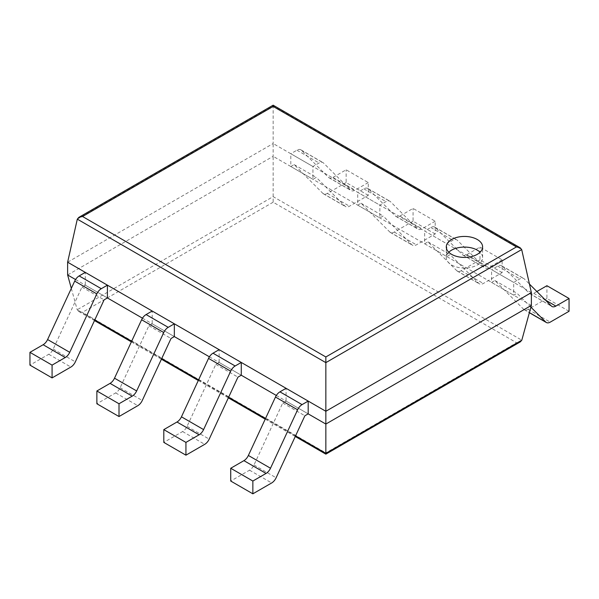 <?xml version="1.0" encoding="UTF-8"?>
<svg xmlns="http://www.w3.org/2000/svg" width="599" height="599" viewBox="0 0 599 599"><rect width="100%" height="100%" fill="white"/><g stroke="black" fill="none" stroke-linecap="round" stroke-linejoin="round"><path stroke-width="0.45" stroke-dasharray="3 2.25" d="M531.373 305.4L273.151 156.317L273.151 202.207L516.593 342.755L325.849 452.881L325.849 454.147M531.373 292.619L273.151 143.535L273.151 156.317L67.627 274.971M71.318 288.389L77.196 309.765L78.679 311.443L82.407 312.334L325.849 452.881M520.321 341.864L516.593 342.755M273.151 105.184L273.151 143.535L67.627 262.197M75.556 279.546L107.416 297.943L85.283 285.161L85.283 272.388M142.48 318.189L174.339 336.586L152.206 323.804L152.206 311.023M209.403 356.824L241.27 375.221L219.137 362.447L219.137 349.666M276.334 395.467L308.193 413.864L286.06 401.083L286.06 388.302M448.793 252.246A18.165 10.49 0 0 0 446.277 257.57A18.165 10.49 0 0 0 451.601 264.983A18.165 10.49 0 0 0 471.398 267.259A18.165 10.49 0 0 0 482.607 257.57A18.165 10.49 0 0 0 480.099 252.246M536.869 291.511L533.739 293.323A7.824 4.515 -60 0 1 529.823 293.712A7.824 4.515 -60 0 1 529.269 293.285L502.172 266.151A7.824 4.515 120 0 0 501.618 265.724A7.824 4.515 120 0 0 497.709 266.113L491.584 269.647L513.717 282.428L519.842 278.894A7.824 4.515 120 0 1 523.751 278.505A7.824 4.515 120 0 1 524.305 278.932L529.449 284.083M530.886 307.16L517.034 293.293L513.717 295.202L513.717 282.428M569.05 311.27L546.917 298.489L546.917 285.708M546.917 298.489L528.116 309.346A7.824 4.515 -60 0 1 524.207 309.728A7.824 4.515 -60 0 1 523.653 309.301L494.901 280.512L491.584 282.428L491.584 269.647M494.901 280.512L517.034 293.293M491.584 282.428L513.717 295.202M286.06 401.083L282.743 403L253.991 464.989A7.824 4.515 120 0 1 249.528 470.185L230.727 481.042M282.743 403L304.876 415.773M502.127 259.854L488.941 267.461A7.824 4.515 -60 0 1 485.033 267.85A7.824 4.515 -60 0 1 484.479 267.424L457.381 240.289A7.824 4.515 120 0 0 456.827 239.862A7.824 4.515 120 0 0 452.911 240.251L446.794 243.786L446.794 256.567L450.104 254.65L478.863 283.439A7.824 4.515 -60 0 0 479.41 283.866A7.824 4.515 -60 0 0 483.326 283.484L502.127 272.627L502.127 259.854L479.994 247.073L466.808 254.68A7.824 4.515 -60 0 1 462.9 255.069A7.824 4.515 -60 0 1 462.346 254.642L435.248 227.515A7.824 4.515 120 0 0 434.694 227.088A7.824 4.515 120 0 0 430.778 227.47L424.661 231.012L446.794 243.786M502.127 272.627L479.994 259.854L479.994 247.073M479.994 259.854L461.193 270.703A7.824 4.515 -60 0 1 457.277 271.092A7.824 4.515 -60 0 1 456.73 270.666L427.971 241.876L424.661 243.786L424.661 231.012M427.971 241.876L450.104 254.65M424.661 243.786L446.794 256.567M219.137 362.447L215.82 364.357L187.068 426.353A7.824 4.515 120 0 1 182.598 431.55L163.804 442.399M215.82 364.357L237.953 377.138M435.196 221.211L422.018 228.818A7.824 4.515 -60 0 1 418.102 229.207A7.824 4.515 -60 0 1 417.548 228.781L390.458 201.653A7.824 4.515 120 0 0 389.904 201.227A7.824 4.515 120 0 0 385.988 201.608L379.863 205.15L379.863 217.924L383.18 216.014L411.932 244.804A7.824 4.515 -60 0 0 412.486 245.231A7.824 4.515 -60 0 0 416.402 244.841L435.196 233.992L435.196 221.211L413.063 208.43L399.885 216.044A7.824 4.515 -60 0 1 395.969 216.434A7.824 4.515 -60 0 1 395.415 216.007L368.325 188.872A7.824 4.515 120 0 0 367.771 188.445A7.824 4.515 120 0 0 363.855 188.835L357.73 192.369L379.863 205.15M435.196 233.992L413.063 221.211L413.063 208.43M413.063 221.211L394.269 232.06A7.824 4.515 -60 0 1 390.353 232.449A7.824 4.515 -60 0 1 389.799 232.023L361.047 203.233L357.73 205.15L357.73 192.369M361.047 203.233L383.18 216.014M357.73 205.15L379.863 217.924M152.206 323.804L148.896 325.721L120.137 387.71A7.824 4.515 120 0 1 115.674 392.907L96.873 403.763M148.896 325.721L171.029 338.495M368.273 182.568L355.087 190.183A7.824 4.515 -60 0 1 351.179 190.572A7.824 4.515 -60 0 1 350.625 190.145L323.527 163.01A7.824 4.515 120 0 0 322.973 162.584A7.824 4.515 120 0 0 319.065 162.973L312.94 166.507L312.94 179.288L316.257 177.371L345.009 206.161A7.824 4.515 -60 0 0 345.563 206.588A7.824 4.515 -60 0 0 349.472 206.206L368.273 195.349L368.273 182.568L346.14 169.794L332.954 177.401A7.824 4.515 -60 0 1 329.046 177.791A7.824 4.515 -60 0 1 328.492 177.364L301.394 150.229A7.824 4.515 120 0 0 300.84 149.802A7.824 4.515 120 0 0 296.932 150.192L290.807 153.726L312.94 166.507M368.273 195.349L346.14 182.568L346.14 169.794M346.14 182.568L327.339 193.425A7.824 4.515 -60 0 1 323.43 193.814A7.824 4.515 -60 0 1 322.876 193.387L294.124 164.59L290.807 166.507L290.807 153.726M294.124 164.59L316.257 177.371M290.807 166.507L312.94 179.288M85.283 285.161L81.966 287.078L53.214 349.075A7.824 4.515 120 0 1 48.751 354.271L29.95 365.12M81.966 287.078L104.099 299.859M94.792 319.926L77.196 309.765L273.151 196.637L521.804 340.195M273.151 202.207L82.407 312.334M131.668 341.213L161.723 358.561M198.591 379.856L228.646 397.204M265.522 418.491L295.569 435.847M77.308 219.144L273.151 106.075L521.692 249.566M533.739 293.323L545.412 300.062M529.269 293.285L551.402 306.059M528.116 309.346L550.249 322.12M523.653 309.301L529.389 312.611M502.172 266.151L524.305 278.932M497.709 266.113L519.842 278.894M249.528 470.185L271.661 482.966M253.991 464.989L276.124 477.77M466.808 254.68L488.941 267.461M462.346 254.642L484.479 267.424M461.193 270.703L483.326 283.484M456.73 270.666L478.863 283.439M435.248 227.515L457.381 240.289M430.778 227.47L452.911 240.251M182.598 431.55L204.731 444.323M187.068 426.353L209.201 439.127M399.885 216.044L422.018 228.818M395.415 216.007L417.548 228.781M394.269 232.06L416.402 244.841M389.799 232.023L411.932 244.804M368.325 188.872L390.458 201.653M363.855 188.835L385.988 201.608M115.674 392.907L137.807 405.688M120.137 387.71L142.27 400.491M332.954 177.401L355.087 190.183M328.492 177.364L350.625 190.145M327.339 193.425L349.472 206.206M322.876 193.387L345.009 206.161M301.394 150.229L323.527 163.01M296.932 150.192L319.065 162.973M48.751 354.271L70.884 367.045M53.214 349.075L75.347 361.848M78.679 311.443L94.492 320.57M131.368 341.864L161.416 359.213M198.291 380.5L228.346 397.848M265.222 419.143L295.27 436.491M482.607 257.57L482.607 246.915M446.277 257.57L446.277 246.915M529.823 293.712L551.956 306.486M524.207 309.728L529.359 312.708M501.618 265.724L523.751 278.505M462.9 255.069L485.033 267.85M457.277 271.092L479.41 283.866M434.694 227.088L456.827 239.862M395.969 216.434L418.102 229.207M390.353 232.449L412.486 245.231M367.771 188.445L389.904 201.227M329.046 177.791L351.179 190.572M323.43 193.814L345.563 206.588M300.84 149.802L322.973 162.584"/><path stroke-width="0.9" d="M521.692 249.566L531.373 292.619L531.373 305.4L521.804 340.195L520.321 341.864L325.849 454.147L325.849 356.967L82.535 216.494L78.806 217.385L77.308 219.144L325.849 362.635L521.692 249.566L520.194 247.806L516.465 246.915L325.849 356.967M531.373 292.619L325.849 411.273L67.627 262.197L67.627 274.971L71.318 288.389M531.373 305.4L325.849 424.055L308.193 413.864L304.876 415.773L276.124 477.77A7.824 4.515 120 0 1 271.661 482.966L252.86 493.816L252.86 481.042L266.046 473.427A7.824 4.515 120 0 0 270.508 468.231L297.606 409.813A7.824 4.515 -60 0 1 302.068 404.617L308.193 401.083L308.193 413.864M67.627 274.971L75.556 279.546M107.416 297.943L107.416 285.161L85.283 272.388L79.158 275.922A7.824 4.515 -60 0 0 74.695 281.118L47.598 339.536A7.824 4.515 120 0 1 43.128 344.732L29.95 352.339L29.95 365.12L52.083 377.902L70.884 367.045A7.824 4.515 120 0 0 75.347 361.848L104.099 299.859L107.416 297.943L142.48 318.189M174.339 336.586L174.339 323.804L152.206 311.023L146.089 314.565A7.824 4.515 -60 0 0 141.619 319.754L114.521 378.179A7.824 4.515 120 0 1 110.059 383.375L96.873 390.982L96.873 403.763L119.006 416.537L137.807 405.688A7.824 4.515 120 0 0 142.27 400.491L171.029 338.495L174.339 336.586L209.403 356.824M241.27 375.221L241.27 362.447L219.137 349.666L213.012 353.2A7.824 4.515 -60 0 0 208.542 358.397L181.452 416.814A7.824 4.515 120 0 1 176.982 422.01L163.804 429.618L163.804 442.399L185.937 455.18L204.731 444.323A7.824 4.515 120 0 0 209.201 439.127L237.953 377.138L241.27 375.221L276.334 395.467M67.627 262.197L77.308 219.144M520.194 247.806L273.151 105.184L273.151 106.442L516.465 246.915M451.601 254.335A18.165 10.49 0 0 0 471.398 256.612A18.165 10.49 0 0 0 482.607 246.915A18.165 10.49 0 0 0 464.442 236.433A18.165 10.49 0 0 0 446.277 246.915A18.165 10.49 0 0 0 451.601 254.335M480.099 252.246A18.165 10.49 0 0 0 448.793 252.246M536.869 291.511L546.917 285.708L569.05 298.489L555.872 306.096A7.824 4.515 -60 0 1 551.956 306.486A7.824 4.515 -60 0 1 551.402 306.059L529.449 284.083M569.05 298.489L569.05 311.27L550.249 322.12A7.824 4.515 -60 0 1 546.34 322.509A7.824 4.515 -60 0 1 545.786 322.082L530.886 307.16M308.193 401.083L286.06 388.302L279.935 391.843A7.824 4.515 -60 0 0 275.473 397.04L248.375 455.457A7.824 4.515 120 0 1 243.913 460.653L230.727 468.261L252.86 481.042M252.86 493.816L230.727 481.042L230.727 468.261M176.982 422.01L199.115 434.792L185.937 442.399L163.804 429.618M241.27 362.447L235.145 365.982A7.824 4.515 -60 0 0 230.675 371.178L203.585 429.595A7.824 4.515 120 0 1 199.115 434.792M185.937 455.18L185.937 442.399M110.059 383.375L132.192 396.149L119.006 403.763L96.873 390.982M174.339 323.804L168.222 327.339A7.824 4.515 -60 0 0 163.752 332.535L136.654 390.952A7.824 4.515 120 0 1 132.192 396.149M119.006 416.537L119.006 403.763M43.128 344.732L65.261 357.513L52.083 365.12L29.95 352.339M107.416 285.161L101.291 288.703A7.824 4.515 -60 0 0 96.828 293.899L69.731 352.317A7.824 4.515 120 0 1 65.261 357.513M52.083 377.902L52.083 365.12M521.804 340.195L325.849 453.323L295.569 435.847M94.792 319.926L131.668 341.213M161.723 358.561L198.591 379.856M228.646 397.204L265.522 418.491M273.151 106.442L82.535 216.494M545.412 300.062L555.872 306.096M529.389 312.611L545.786 322.082M243.913 460.653L266.046 473.427M248.375 455.457L270.508 468.231M275.473 397.04L297.606 409.813M279.935 391.843L302.068 404.617M181.452 416.814L203.585 429.595M208.542 358.397L230.675 371.178M213.012 353.2L235.145 365.982M114.521 378.179L136.654 390.952M141.619 319.754L163.752 332.535M146.089 314.565L168.222 327.339M47.598 339.536L69.731 352.317M74.695 281.118L96.828 293.899M79.158 275.922L101.291 288.703M94.492 320.57L131.368 341.864M161.416 359.213L198.291 380.5M228.346 397.848L265.222 419.143M295.27 436.491L325.849 454.147M273.151 105.184L78.806 217.385M529.359 312.708L546.34 322.509"/></g></svg>
